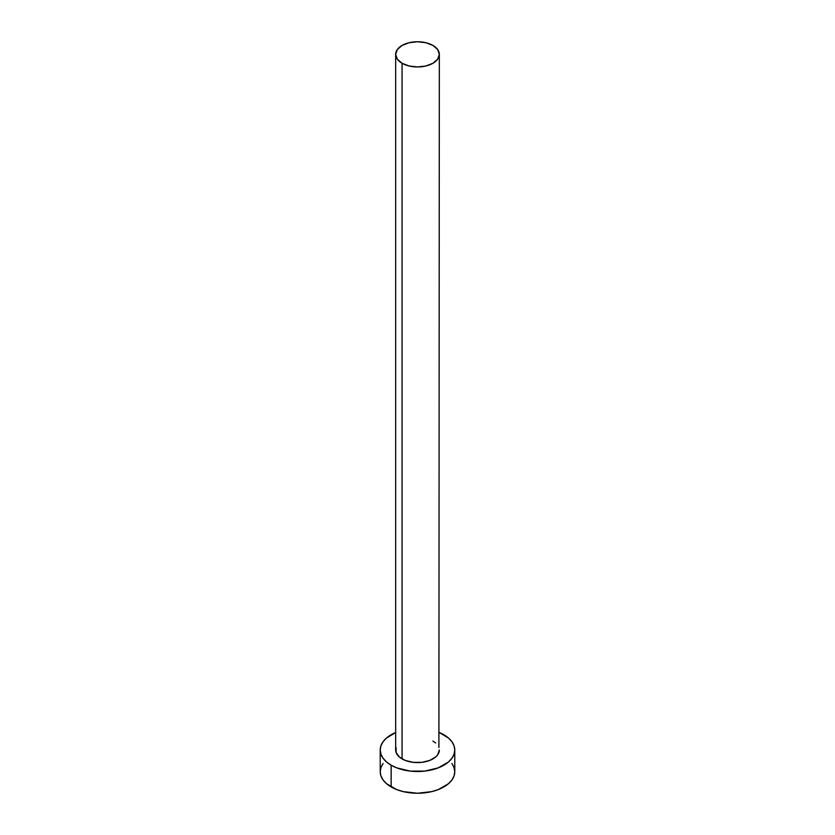 <?xml version="1.0" encoding="UTF-8"?>
<svg xmlns="http://www.w3.org/2000/svg" width="835" height="835" viewBox="0 0 835 835"><rect width="100%" height="100%" fill="white"/><g stroke="black" fill="none" stroke-linecap="round" stroke-linejoin="round"><path stroke-width="1.25" d="M395.665 54.358L397.335 59.181L402.063 63.272L409.15 65.996L417.5 66.957L425.85 65.996L432.937 63.272L437.665 59.181L439.335 54.358L437.665 49.526L432.937 45.445L425.85 42.71L417.5 41.75L409.15 42.71L402.063 45.445L397.335 49.526L395.665 54.358L395.665 749.987A21.835 12.608 0 0 0 402.063 758.9L402.063 63.272A21.835 12.608 180 0 1 395.665 54.358A21.835 12.608 180 0 1 409.15 42.71A21.835 12.608 180 0 1 432.937 45.445A21.835 12.608 180 0 1 439.335 54.358A21.835 12.608 180 0 1 425.85 65.996A21.835 12.608 180 0 1 402.063 63.272L402.063 758.9A21.835 12.608 0 0 0 425.85 761.635A21.835 12.608 0 0 0 439.335 749.987L437.665 754.819L435.651 756.99L429.628 760.476L421.758 762.355L413.241 762.355L405.372 760.476L399.349 756.99L396.093 752.45L396.093 747.534M383.067 763.493L380.937 767.532L380.228 771.728A37.272 21.522 0 0 0 391.145 786.946L391.145 765.204L396.792 767.887L410.225 771.102L424.775 771.102L438.208 767.887L448.489 761.948L451.933 758.222L454.063 754.193L454.772 749.987L454.063 745.791L451.933 741.751L448.489 738.036L439.335 732.545A37.272 21.522 180 0 1 443.855 734.779A37.272 21.522 180 0 1 454.772 749.987A37.272 21.522 180 0 1 431.768 769.87A37.272 21.522 180 0 1 391.145 765.204L391.145 786.946A37.272 21.522 0 0 0 431.768 791.611A37.272 21.522 0 0 0 454.772 771.728L454.063 767.532L451.933 763.493M391.145 765.204A37.272 21.522 180 0 1 380.228 749.987A37.272 21.522 180 0 1 395.665 732.545L386.511 738.036L383.067 741.751L380.937 745.791L380.228 749.987L380.937 754.193L383.067 758.222L386.511 761.948L391.145 765.204M432.937 741.083L435.651 742.993M438.907 747.534L439.335 54.358M380.228 749.987L380.228 771.728L380.937 775.924L383.067 779.963L386.511 783.689L396.792 789.628L403.232 791.611L417.5 793.25L431.768 791.611L438.208 789.628L448.489 783.689L451.933 779.963L454.063 775.924L454.772 771.728L454.772 749.987"/></g></svg>
